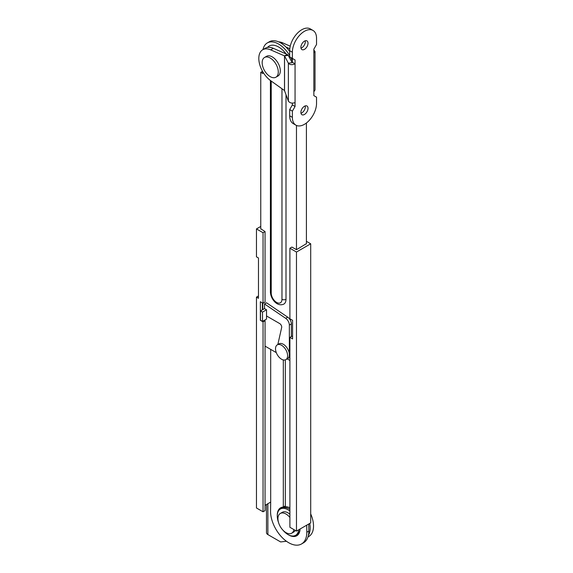 <?xml version="1.0" encoding="UTF-8"?>
<svg xmlns="http://www.w3.org/2000/svg" width="573" height="573" viewBox="0 0 573 573"><rect width="100%" height="100%" fill="white"/><g stroke="black" fill="none" stroke-linecap="round" stroke-linejoin="round"><path stroke-width="0.86" d="M275.921 77.205L277.934 76.044A11.396 6.575 -120 0 0 279.681 66.912A11.396 6.575 -120 0 0 272.239 56.877A11.396 6.575 -120 0 0 266.545 56.312L264.525 57.472A11.396 6.575 -120 0 0 262.785 66.604A11.396 6.575 -120 0 0 270.227 76.646A11.396 6.575 -120 0 0 275.921 77.205A11.396 6.575 -120 0 0 277.669 68.08A11.396 6.575 -120 0 0 270.227 58.038A11.396 6.575 -120 0 0 264.525 57.472M289.895 507.785A15.192 8.767 60 0 0 289.057 507.413A15.192 8.767 60 0 0 283.105 507.463L281.758 508.237A15.192 8.767 60 0 1 289.895 509.318A15.192 8.767 60 0 0 287.718 508.194A15.192 8.767 60 0 0 281.758 508.237L280.419 509.017A15.192 8.767 60 0 1 289.895 511.044M278.55 522.576A15.192 8.767 60 0 1 280.419 509.017M299.085 533.205A15.192 8.767 60 0 1 298.297 533.771L296.95 534.552A15.192 8.767 60 0 0 300.023 529.037A15.192 8.767 60 0 1 296.95 534.552L295.611 535.325A15.192 8.767 60 0 1 282.933 530.161M298.676 529.81A15.192 8.767 60 0 1 295.611 535.325M307.959 536.958L308.804 536.478A22.784 13.158 -120 0 0 310.702 513.902M308.367 535.483A22.784 13.158 -120 0 0 309.728 523.428M286.45 541.263L280.627 541.936L267.87 534.573A4.749 2.743 180 0 1 266.481 532.632L266.481 504.519M277.296 344.853A8.545 4.935 -120 0 0 275.985 351.7A8.545 4.935 -120 0 0 281.565 359.228A8.545 4.935 -120 0 0 285.841 359.651A8.545 4.935 -120 0 0 287.152 352.803A8.545 4.935 -120 0 0 281.565 345.275A8.545 4.935 -120 0 0 277.296 344.853L279.044 343.843A8.545 4.935 -120 0 1 283.313 344.266A8.545 4.935 -120 0 1 288.892 351.801A8.545 4.935 -120 0 1 287.589 358.648A8.545 4.935 -120 0 0 289.358 354.73L289.358 325.07A5.694 3.288 -120 0 0 285.676 318.316L264.518 303.962L264.518 308.611L266.531 309.771L266.531 315.974L279.696 323.573A2.851 1.647 60 0 1 281.658 327.555L277.819 344.552M285.841 359.651L289.601 357.48A8.545 4.935 -120 0 0 289.895 357.287M291.371 336.516L291.371 323.91A5.694 3.288 -120 0 0 287.696 317.156L266.531 302.795L264.518 303.962M262.506 321.403L262.506 312.099L260.486 310.938L260.486 320.235L262.506 321.403L266.531 319.075L266.531 315.974M260.486 310.938L264.518 308.611M262.506 312.099L266.531 309.771M305.237 40.783A5.035 2.908 -60 0 1 305.33 41.643A5.035 2.908 -60 0 1 300.983 48.153M300.897 47.301A5.035 2.908 -60 0 1 303.096 42.237A5.035 2.908 -60 0 1 306.97 40.891A5.035 2.908 -60 0 1 308.016 43.19A5.035 2.908 -60 0 1 305.817 48.254A5.035 2.908 -60 0 1 301.942 49.6A5.035 2.908 -60 0 1 300.897 47.301M305.237 105.898A5.035 2.908 -60 0 1 305.33 106.757A5.035 2.908 -60 0 1 300.983 113.268M300.897 112.415A5.035 2.908 -60 0 1 303.096 107.352A5.035 2.908 -60 0 1 306.97 106.005A5.035 2.908 -60 0 1 308.016 108.304A5.035 2.908 -60 0 1 305.817 113.368A5.035 2.908 -60 0 1 301.942 114.715A5.035 2.908 -60 0 1 300.897 112.415M315.021 51.527L315.021 89.968L313.854 91.759L313.854 95.634L316.54 97.181L316.54 103.384A17.09 9.863 -60 0 1 309.076 120.581A17.09 9.863 -60 0 1 295.912 125.158A17.09 9.863 -60 0 1 292.373 117.336L292.373 111.133L295.059 106.485L295.059 102.61C292.115 103.591 289.888 103.09 288.369 101.106L284.495 90.555L270.649 80.657A18.988 10.966 60 0 1 259.548 63.925A18.988 10.966 60 0 1 262.742 49.736A18.988 10.966 60 0 1 270.649 49.865L284.545 55.896L288.369 63.209C289.888 64.899 292.115 65.114 295.059 63.847L295.059 59.972L292.373 58.425L292.373 52.222A17.09 9.863 -60 0 1 299.829 35.025A17.09 9.863 -60 0 1 313.001 30.448A17.09 9.863 -60 0 1 316.54 38.269L316.54 44.472L313.854 49.12L313.854 52.995L315.021 51.527L313.854 50.059M262.742 49.736L265.428 48.182A18.988 10.966 60 0 1 273.335 48.318L287.18 54.406L288.233 55.366L292.137 62.593M288.233 55.366L284.695 55.875M292.051 62.679L288.369 63.209L288.369 101.106M295.912 125.158L293.226 123.61A17.09 9.863 -60 0 1 289.687 115.789L289.687 109.586L292.373 104.931L292.373 103.126M295.059 102.61L295.059 63.847L292.373 62.299L292.373 58.425L289.687 56.87L289.687 50.675A17.09 9.863 -60 0 1 297.143 33.478A17.09 9.863 -60 0 1 310.315 28.894L313.001 30.448M287.18 54.406L284.495 55.953L284.495 90.555M278.628 41.872A18.988 10.966 60 0 1 282.733 42.889L290.239 46.191M285.999 47.058L289.795 48.726M292.373 111.133L289.687 109.586M295.059 106.485L292.373 104.931M295.059 59.972L292.373 58.425M289.895 517.433A11.396 6.575 -120 0 0 280.304 513.465A11.396 6.575 -120 0 0 277.941 518.68A11.396 6.575 -120 0 0 282.919 530.147A11.396 6.575 -120 0 0 291.693 533.198L293.713 532.038A11.396 6.575 -120 0 0 295.274 530.39M291.693 533.198A11.396 6.575 -120 0 0 293.92 529.61M289.895 514.21A11.396 6.575 -120 0 0 282.317 512.305L280.304 513.465M286.077 53.919A18.988 10.966 -120 0 0 269.124 46.055L267.312 47.459M262.771 309.621L262.771 303.11M265.055 346.128L276.301 352.624M287.159 358.891L289.895 360.467M296.47 125.444L296.47 249.699L291.908 247.063L289.895 248.224L289.895 318.767L292.581 320.314L292.581 338.922L289.895 337.368L289.895 527.282L296.47 531.085L310.702 522.87L310.702 243.804L306.405 241.326M292.373 61.053A22.598 13.043 -120 0 0 290.74 57.479M289.687 55.588A22.598 13.043 -120 0 0 267.319 42.932A22.598 13.043 -120 0 0 263 49.586M262.756 71.689L262.771 73.502L260.758 72.341L260.758 229.078M270.399 80.471L270.399 291.944C270.52 298.54 276.945 307.286 283.836 304.091A10.443 6.031 -120 0 0 285.999 299.307L285.999 94.667M262.541 71.31L260.758 72.341M306.405 123.002L306.405 243.962M289.687 51.362A22.598 13.043 -120 0 0 269.331 41.765L267.319 42.932M283.313 359.937L283.313 507.055A16.137 9.318 -120 0 0 280.612 507.807A16.137 9.318 -120 0 0 277.275 515.191A16.137 9.318 -120 0 0 277.275 515.585M288.341 534.759A16.137 9.318 -120 0 0 296.757 535.755A16.137 9.318 -120 0 0 300.08 529.001M295.568 535.347A16.137 9.318 -120 0 0 297.695 535.067M260.758 226.442L256.46 228.928L263.043 232.724L265.055 231.556L260.758 228.77M256.46 228.928L256.46 256.833L258.473 257.993L258.473 298.304L256.46 297.136L256.46 507.986L263.043 511.782L265.055 510.622L265.055 320.701L263.043 321.868L263.043 511.782M263.043 232.724L263.043 303.26L265.055 302.1L265.055 231.556M308.725 524.009L308.826 531.085A25.635 14.798 60 0 1 303.518 542.817L301.498 543.978A25.635 14.798 60 0 1 281.751 537.116A25.635 14.798 60 0 1 270.556 511.317L270.692 502.091L265.055 505.35M270.692 349.387L270.692 502.091M306.705 525.176L306.813 532.245A25.635 14.798 60 0 1 301.498 543.978M306.405 243.654L296.47 249.699M289.895 337.368L291.908 336.208L292.581 336.595M289.895 248.224L296.47 252.027L296.47 531.085M296.47 252.027L310.702 243.804M258.473 295.976L256.46 297.136M263.043 303.26L260.357 301.713L260.357 320.314L263.043 321.868M262.37 302.873L262.37 309.85M264.382 320.314L265.055 320.701M306.813 532.245L308.826 531.085M281.687 507.334A16.137 9.318 -120 0 0 280.376 509.039M285.325 359.887L285.325 505.887L283.313 507.055M267.87 534.573L267.87 503.717M289.358 354.73L289.895 354.422M289.358 325.07L291.371 323.91M285.676 318.316L287.696 317.156M284.545 90.72L284.545 55.896M313.854 91.759L313.854 52.995M270.649 49.865L273.335 48.318M282.733 42.889L281.651 43.512M292.373 117.336L289.687 115.789M292.373 52.222L289.687 50.675M271.23 81.072L271.23 293.111A7.592 4.383 -120 0 0 276.601 302.408A7.592 4.383 -120 0 0 281.973 299.307L281.973 88.751M285.999 299.307A2.851 1.647 180 0 1 281.973 299.307M270.399 291.944A2.851 1.647 0 0 0 271.23 293.111"/></g></svg>
